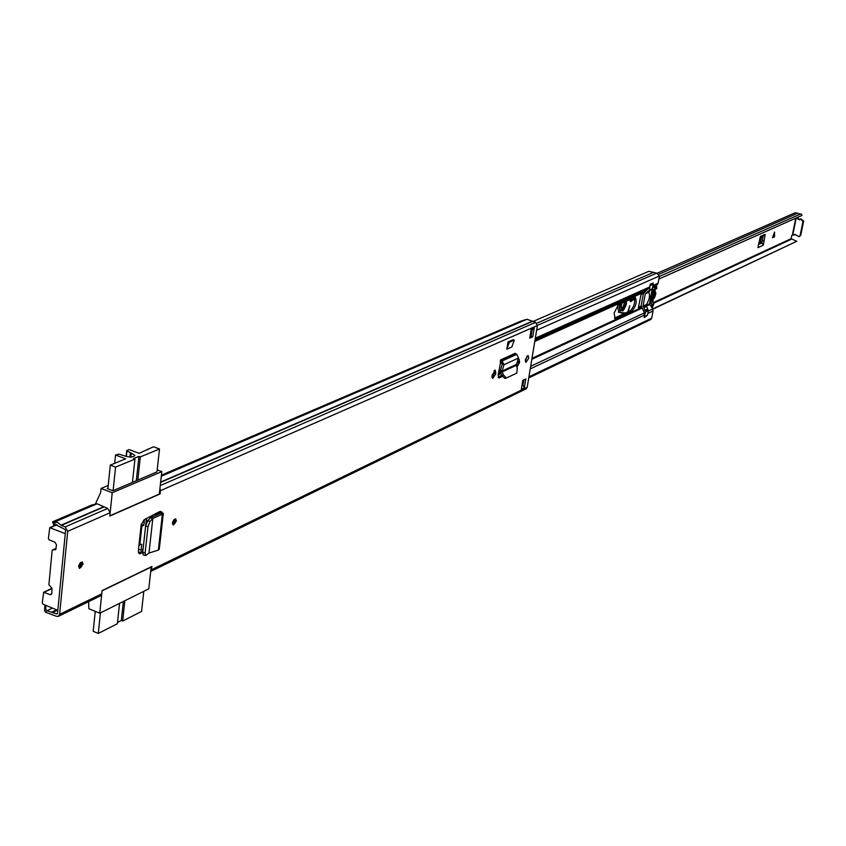 <?xml version="1.0" encoding="UTF-8"?>
<svg xmlns="http://www.w3.org/2000/svg" width="846" height="846" viewBox="0 0 846 846"><rect width="100%" height="100%" fill="white"/><g stroke="black" fill="none" stroke-linecap="round" stroke-linejoin="round"><path stroke-width="1.27" d="M145.671 555.547L145.121 552.956L142.741 552.364L143.291 554.955L145.671 555.547L148.991 553.062L152.809 518.503L150.525 517.815L160.465 513.395L158.784 512.052L160.402 511.365M142.741 552.364L145.618 526.064L147.616 520.745L150.525 517.815M145.121 552.956L148.008 526.656L145.618 526.064M150.715 517.689L152.809 518.503L150.006 521.337L148.008 526.656M152.809 518.461L162.379 514.241L160.465 513.395M163.299 513.374L159.281 549.223L158.371 550.059L162.379 514.241L163.299 513.374L160.412 511.386L159.175 511.872M528.708 358.196L528.126 355.532L525.303 359.772L525.895 362.448L528.708 358.196M492.055 375.635L492.7 378.416L495.724 373.943L495.259 370.072L492.055 375.635M516.98 367.333L519.634 361.898L519.021 359.148L518.038 359.476M176.402 520.977L175.64 518.788L172.373 522.849L173.134 525.038L176.402 520.977M83.077 564.102L82.221 561.85L78.541 566.196L79.397 568.449L83.077 564.102M525.8 378.966L524.319 387.944L521.305 389.403L522.786 380.414L525.8 378.966M529.744 338.125L531.246 328.988L534.27 327.656L532.769 336.771L529.744 338.125M161.406 475.166L520.544 321.247L526.995 319.259L535.571 322.368L537.422 325.509L527.195 387.299L526.075 388.874L150.725 571.431L152.005 566.45L102.08 590.593L101.742 593.86L100.494 595.859L58.363 616.353L56.523 616.332L45.821 612.367L44.563 610.971L44.859 604.943M159.355 493.673L160.063 493.937L160.423 490.691L159.947 488.322M160.063 493.937L109.811 516.06L110.16 512.708L107.706 508.425L97.1 503.772L91.664 505.051L52.547 521.823L52.97 522.437L57.391 522.331L61.356 525.398L65.184 526.91L67.701 531.32L59.622 614.312L58.363 616.353M500.229 362.183L500.589 359.91L515.235 353.279L515.563 353.871L500.927 360.512L498.178 374.926L498.865 377.887L502.26 376.533M511.83 346.987L506.817 349.218L508.002 341.921L513.014 339.711L514.294 340.124L511.83 346.987M158.519 514.252L158.762 512.063L144.137 519.74L141.176 524.784L138.332 551L139.4 553.749L142.699 552.755M525.345 361.401L527.058 355.955M52.97 522.437L53.795 524.985L55.223 524.647L59.664 526.698L64.952 529.374L65.576 530.474L57.528 613.445L56.756 613.953L51.447 612.282L47.027 610.706L45.769 609.3L44.563 610.971M523.885 379.886L523.008 385.194L524.319 387.944M532.166 329.633L531.077 336.232L529.977 336.719M516.483 365.726L517.985 359.656M492.055 377.475L494.011 373.372L494.191 370.442M498.209 377.052L501.752 375.413M142.879 551.074L138.501 552.819M53.795 524.985L52.547 521.823M45.821 605.345L45.769 609.3M534.27 327.656L533.128 329.21L531.066 330.12M532.769 336.771L531.077 336.232M522.056 384.835L523.008 385.194M516.388 364.436L516.356 365.313L502.249 371.849L502.175 371.013L516.388 364.436L518.524 358.048L516.769 354.326L515.563 353.871M503.359 374.905L501.731 375.37L500.631 372.325L502.249 371.849L503.359 374.905L506.458 377.972L516.758 373.149L517.308 368.401L516.356 365.313M501.731 375.37L504.84 378.437L506.289 378.003M500.631 372.325L500.515 370.188L502.175 371.013L503.962 364.711L502.302 363.896L500.515 370.188M500.589 359.91L502.133 360.978L503.962 364.711L518.524 358.048M500.536 362.331L502.302 363.896M508.002 341.921L509.292 342.344L506.817 349.218M514.294 340.124L509.292 342.344M158.371 550.059L148.949 553.094M155.558 515.563L155.336 513.86M152.354 515.426L152.174 517.054M157.525 513.797L155.453 514.728M157.187 469.868L161.808 471.603L112.232 492.742L109.843 515.806L159.312 494.043L161.808 471.603M95.334 504.195L100.674 492.467L101.086 488.449L108.214 485.445M51.87 593.332L51.902 588.256L48.888 584.766L52.135 550.609L52.558 549.932L55.688 549.688L56.502 544.94L54.937 542.201L49.163 539.875L48.381 538.511L49.777 527.661L65.269 533.636L57.824 610.357L43.072 604.203L42.3 602.838L43.643 592.232L49.935 594.611L51.067 594.622L51.87 593.332M146.432 518.535L143.069 549.265L141.102 550.186L141.758 544.221L138.998 544.824M144.444 519.581L143.82 525.292L141.853 526.18L139.791 545.141M143.82 525.292L141.25 524.287M141.06 525.874L141.853 526.18M141.102 550.186L138.533 549.17M99.743 613.202L148.79 588.837L151.201 567.063L102.059 590.836L99.743 613.202L88.83 608.686L88.65 601.622M112.232 492.742L101.086 488.449M156.965 471.878L112.899 490.765L107.156 488.554L107.928 488.227M130.844 457.062L131.267 453.065L134.895 455.434C133.552 457.221 130.538 457.506 125.864 456.301L119.022 454.133L115.532 455.011L125.663 458.828L110.308 465.11L115.553 467.098L113.11 490.68M146.633 518.429L146.009 524.055M151.973 517.139L152.153 515.531M156.954 472.026L159.492 449.015L140.309 456.903L137.803 480.168M132.441 482.453L134.926 459.124L115.553 467.098M107.865 488.829L110.308 465.11M134.926 459.124L133.541 458.595L138.924 456.385L140.309 456.903M159.492 449.015L153.475 446.783L139.125 453.319L129.047 449.554L126.699 450.622L130.358 452.747L129.903 457.052M131.267 453.065L130.358 452.747M136.301 480.814L138.924 456.385M147.881 449.744L147.955 449.036M114.675 463.322L115.532 455.011M100.42 612.864L98.284 633.443L117.372 623.745L119.54 603.367M124.848 600.734L122.67 621.049L141.578 611.425L143.788 591.322M122.67 621.049L121.316 620.488L117.509 622.423M98.284 633.443L93.197 631.317L95.249 611.341M121.316 620.488L123.357 601.474M172.584 523.166L173.948 519.793M78.826 566.545L80.444 562.802M492.012 375.973L493.472 375.296M498.495 372.97L500.536 372.029M516.314 364.732L517.234 364.298M631.803 311.296C636.118 306.241 637.25 301.578 635.198 297.274L618.585 304.465L614.09 313.009L615.127 318.678L631.803 311.296L630.249 310.81L614.429 318.117M535.317 338.189L649.749 286.931L644.07 293.033L641.057 294.397L638.392 307.553L638.582 308.092L641.68 306.686L644.345 312.935L644.187 317.61L646.545 316.044M649.749 286.931L650.236 284.256L653.165 282.945L653.049 283.622M517.71 362.723L516.811 363.177M500.42 370.749L498.728 371.521M493.948 373.731L492.235 374.524M634.331 297.369C635.346 302.519 633.982 307.003 630.249 310.81M652.118 289.216L649.548 303.841L652.721 309.002L653.049 311L651.737 318.159L650.669 319.598L528.739 377.929M652.34 288.475L657.141 284.795L658.125 283.177L659.446 275.955L656.708 273.131L648.84 271.302L532.895 321.522M653.757 303.132L652.647 305.321L651.885 304.01L651.483 306.929M651.811 307.024L652.171 307.489L652.7 306.77L654.18 302.942M644.282 317.113L645.572 311.888L643.848 307.711L646.598 306.442L648.322 310.609L647.476 315.241L644.324 317.091M649.95 290.284L649.041 292.082L645.276 293.826L648.692 292.272C650.257 295.307 649.517 299.389 646.481 304.528L645.91 305.395L646.63 306.252L643.848 307.711M643.88 307.521L643.573 307.003L646.323 305.723M645.276 293.826L643.045 306.115L643.573 307.003M646.291 293.319L649.252 291.796M649.284 291.616L646.503 293.044M646.534 292.853L649.527 290.104L650.172 284.637M643.404 293.34L641.099 306.041L638.444 307.267M652.636 283.188L653.123 284.182L652.266 288.867L649.252 290.569M649.041 292.082L646.471 293.139M655.513 288.877L652.626 302.308L655.1 288.803M651.885 304.01L651.018 303.048L653.408 289.755M651.018 303.048L651.431 296.787L653.091 289.66L654.899 289.438L654.254 289.914M654.899 289.438L656.105 287.27L656.792 288.581L656.496 285.261M655.111 288.761L656.38 288.772M653.524 302.582L652.626 302.308M652.869 301.134L654.952 289.692L653.704 293.361L652.869 301.134L651.335 300.668M655.216 286.16L654.497 289.618M653.937 302.382L653.038 302.117M651.515 303.503L650.627 303.238M652.329 297.887L652.858 298.046M653.07 293.171L653.704 293.361M651.187 301.039L652.255 298.331L652.932 291.542M763.282 235.146L761.876 242.887L760.596 241.766L761.548 235.918M772.504 237.737L774.545 232.09L774.524 236.817L772.504 237.737M762.352 240.497L764.097 240.994L765.112 234.331L760.459 236.404L758.777 243.405L757.942 247.645L763.272 245.213L761.876 242.887M764.097 240.994L763.272 245.213M652.689 308.938L796.773 241.3L791.042 238.72L791.835 235.357L795.303 234.416M659.351 276.473L801.067 213.805L802.008 215.413L658.886 279.011M796.773 241.3L652.805 309.171M644.303 312.872L645.498 312.311M657.575 273.099L795.335 212.706L800.485 214.059M658.875 279.064L802.008 215.413M797.302 217.538L799.83 219.685M800.876 219.029L803.668 221.018L800.792 235.199L799.184 236.721L794.944 234.511L794.087 235.125M796.625 217.834L799.512 219.897L800.528 219.135L802.991 221.324L800.115 235.516L799.184 236.721M774.524 236.817L774.312 232.735M772.758 237.017L774.302 236.743M626.484 300.901L626.347 304.253C623.164 312.428 621.419 313.105 621.101 306.294L622.17 302.847M621.123 309.9L624.538 303.957L624.729 301.694M617.591 305.195L618.659 312.237M627.785 311.952L629.784 305.734L628.303 311.709M634.637 298.067L631.814 298.501M655.46 295.106L655.851 292.769L655.28 292.208M654.18 298.183L654.804 296.988M634.87 299.495L633.083 299.77L630.704 301.758L629.921 299.357M620.879 303.428C619.24 308.515 619.314 311.55 621.112 312.534L625.543 312.988M624.655 301.726L622.899 308.156L621.08 309.763M624.665 302.392L624.507 303.83M150.006 521.337L147.616 520.745M162.02 512.063L160.37 512.718L160.275 513.48M151.656 569.633L527.195 387.299M160.423 490.691L537.422 325.509M67.701 531.32L110.16 512.708M59.622 614.312L101.742 593.86M65.184 526.91L107.706 508.425M61.356 525.398L103.942 506.955M61.071 525.165L103.656 506.733M55.223 524.647L54.408 522.098L97.1 503.772M52.441 608.105L47.027 610.706L45.821 612.367M160.645 482.072L532.282 321.247M161.29 476.224L526.995 319.259M160.603 482.421L532.515 321.395M160.254 485.572L535.571 322.368M51.447 612.282L56.555 609.818M52.981 612.367L57.475 610.209M56.756 613.953L57.496 613.583M522.595 385.015L521.971 385.311M517.773 362.416L519.465 362.966M517.942 361.348L519.634 361.898M494.011 373.372L495.724 373.943M494.18 372.293L495.904 372.853M499.521 377.813L498.368 377.432M516.769 354.326L502.133 360.978L501.752 362.797M140.436 553.665L138.638 553.104M155.357 514.04L157.61 513.025L155.357 514.04M50.316 527.671L57.073 524.753M51.786 593.733L49.935 594.611M52.896 549.889L56.164 548.43M44.203 592.232L52.092 588.541M126.361 456.47L126.953 450.929M126.879 450.886L126.297 456.449M172.489 522.648C174.022 518.757 175.185 518.217 175.957 521.051C174.413 524.932 173.261 525.472 172.489 522.648M172.478 523.399L172.922 523.885L175.217 521.03L174.678 519.486L174.033 519.55M78.689 565.985C80.338 561.839 81.639 561.247 82.58 564.176C80.93 568.311 79.63 568.914 78.689 565.985M78.678 566.577L79.207 567.222L81.798 564.166L81.195 562.59L80.359 562.685M534.788 341.424L644.536 291.986M491.981 376.861L492.901 376.438M498.347 373.911L500.79 372.779M531.986 358.323L641.744 307.458M498.178 374.937L501.086 373.583M531.817 359.317L641.871 308.24M530.664 366.307L644.345 312.935M530.231 368.909L644.673 314.955M534.873 340.875L644.916 291.362M535.084 339.606L648.766 288.56M528.93 376.798L651.737 318.159M647.803 313.475L653.049 311M646.619 306.041L649.781 304.571M648.226 311.117L652.721 309.002M645.974 305.501L649.548 303.841M652.636 286.815L657.141 284.795M537.432 325.382L656.708 273.131M530.611 332.869L531.711 332.383M536.639 330.204L659.446 275.955M536.808 323.235L653.641 272.296M652.869 285.536L658.125 283.177M641.596 306.696L640.443 306.347M616.089 318.561L614.513 318.075M656.337 287.767L655.639 287.555M653.313 304.359L652.266 304.042M651.483 296.481L650.437 296.163M650.373 296.47L651.431 296.787M648.322 310.609L645.572 311.888M644.737 316.541L647.476 315.241M653.123 284.182L650.373 285.409M649.527 290.104L652.266 288.867M645.265 311.011L648.004 309.731M647.359 309.086L644.61 310.366M651.727 299.653L653.017 300.044M654.698 290.834L653.239 290.39M646.481 304.528L643.045 306.115M795.758 218.226L792.364 235.114M653.852 302.36L791.042 238.72M659.119 274.22L797.672 213.245M654.17 302.974L791.496 239.175M796.202 218.025L792.755 235.146M794.584 234.776L795.261 234.458M800.115 235.516L800.792 235.199M802.991 221.324L803.668 221.018M797.757 219.029L798.434 218.733M761.971 242.918L758.566 244.462M761.019 242.591L758.735 243.627M763.229 235.537L765.08 235.495M760.596 241.766L758.968 242.506M761.791 237.144L759.951 237.969M761.791 237.44L759.877 238.297M772.853 236.996L773.667 234.511M625.903 301.165L625.765 304.2L621.651 310.619L621.08 310.122M625.31 301.43L625.12 304.01L621.398 310.44M621.112 312.534L620.404 312.798L619.367 306.654L620.15 303.767M654.138 298.342L655.809 293.795M620.753 312.851L624.908 313.274M629.921 299.896L631.454 300.362L629.963 300.996M631.877 300.785L631.454 300.362L632.797 299.241L631.232 298.765M634.817 298.924L632.797 299.241L633.083 299.77M655.513 292.251L655.809 293.816M655.206 292.822L655.851 292.769M654.836 296.904L655.491 295.021M506.458 377.972L504.84 378.437M157.652 512.644L157.419 514.738M56.724 524.668L49.777 527.661M52.558 549.932L56.174 548.324M51.966 588.34L43.643 592.232M126.096 456.375L126.699 450.622M174.678 519.486L172.584 522.542L172.922 523.885M81.195 562.59L78.815 565.847L79.207 567.222M522.712 380.816L523.822 380.288M641.68 306.686L640.496 306.326M649.104 290.664L651.843 289.427M800.528 219.135L801.204 218.839M621.651 310.619L621.144 306.252L622.222 302.826M624.898 313.284L618.447 312.195M630.238 301.197L629.963 299.336"/></g></svg>
